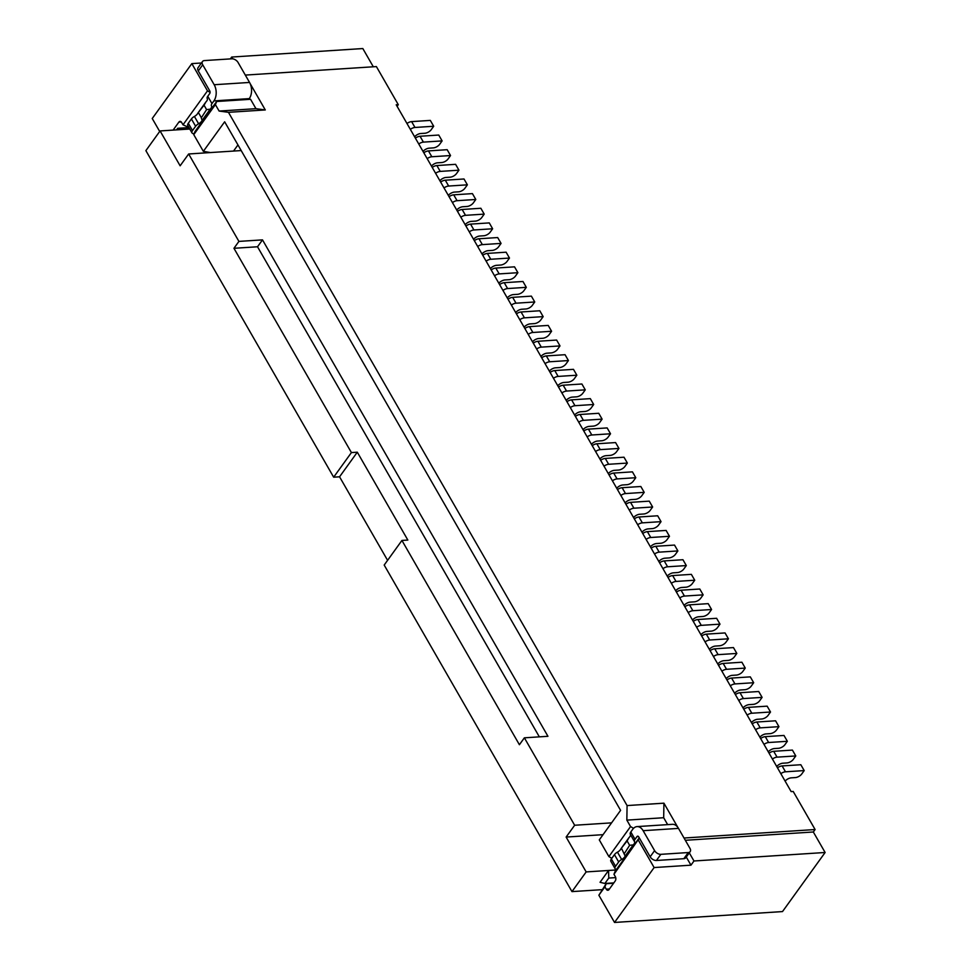 <?xml version="1.0" encoding="UTF-8"?>
<svg xmlns="http://www.w3.org/2000/svg" width="971" height="971" viewBox="0 0 971 971"><rect width="100%" height="100%" fill="white"/><g stroke="black" fill="none" stroke-linecap="round" stroke-linejoin="round"><path stroke-width="1.46" d="M689.289 852.854L693.974 860.986L825.119 852.489L782.505 911.575L614.534 922.45L654.126 867.564L690.964 865.173L686.279 857.029M693.974 860.986L690.964 865.173M245.311 75.083L376.396 66.586L398.28 104.662L396.217 104.795L791.147 791.596L793.21 791.462L815.106 829.537L813.322 831.989L685.332 840.291M813.322 831.989L825.119 852.489M667.647 824.622L663.678 817.728L663.921 803.175L677.855 827.413M633.553 828.336L630.543 826.564L626.841 820.119L663.678 817.728M630.543 826.564L608.89 856.592L599.289 839.891L620.59 810.36L538.662 667.866L224.653 121.8L203.352 151.342L193.751 134.641L215.404 104.613L219.118 111.058L228.452 112.32L627.084 805.566L626.841 820.119M611.815 858.315L608.89 856.592M614.534 922.45L598.864 895.213L606.171 883.719L613.575 883.246M159.705 131.473L152.241 118.511L191.833 63.613L201.434 62.994M173.117 130.102L178.882 122.103A3.059 1.954 86.3 0 1 180.023 121.387A3.059 1.954 86.3 0 1 181.65 122.48L182.997 124.822L188.896 127.48M187.621 127.553L188.362 126.546M182.997 124.822L207.491 90.849L191.833 63.613M207.491 90.849L210.076 92.379M230.345 58.903L231.693 57.046L362.826 48.55L373.313 66.793M231.693 57.046L232.712 58.843M398.28 104.662L397.09 106.312M684.033 838.022L815.106 829.537M663.921 803.175L627.084 805.566M228.452 112.32L265.289 109.941L255.956 108.679L219.118 111.058M250.105 83.53L265.289 109.941M255.956 108.679L250.567 99.297L216.667 101.494L215.404 104.613M193.751 134.641L195.013 131.522L216.667 101.494M210.428 152.568L203.352 151.342M233.526 151.075L237.956 144.934M192.003 132.893A5.171 2.44 -29.9 0 1 192.513 130.575L195.62 126.266L191.408 118.948L188.301 123.256A5.171 2.44 -29.9 0 0 187.791 125.575L192.003 132.893A5.171 2.44 -29.9 0 0 194.091 133.646L194.164 133.634M195.62 126.266A5.171 2.44 -29.9 0 1 198.618 123.766A5.171 2.44 150.1 0 0 202.114 120.38L210.185 109.189A5.171 2.44 150.1 0 0 211.484 105.96A5.171 2.44 150.1 0 0 211.472 105.936A5.171 2.44 -29.9 0 1 211.46 105.924A5.171 2.44 -29.9 0 1 211.969 103.606L213.911 100.899A11.494 7.319 86.3 0 0 214.19 84.732L249.547 82.438A11.494 7.319 -93.7 0 1 249.28 98.617L213.911 100.899M248.685 99.418L249.28 98.617M188.944 127.577L177.644 128.306L182.487 129.495L160.081 130.939L180.133 165.798L188.653 153.976L241.196 150.566M387.587 560.34L339.559 476.81L333.66 477.186L145.881 150.639L160.081 130.939M601.886 889.679L571.968 891.609L384.188 565.049L401.933 540.446L519.4 744.721L524.376 737.826L574.65 825.253L566.129 837.063L603.052 834.672M333.66 477.186L351.417 452.583L357.304 452.195L407.832 540.058L401.933 540.446M339.559 476.81L357.304 452.195M539.342 736.855L257.521 246.768L233.95 248.297L238.915 241.403L188.653 153.976M233.95 248.297L351.417 452.583M182.487 129.495L189.782 129.022M177.644 128.306L176.504 129.883M611.572 822.862L574.65 825.253M524.376 737.826L547.947 736.297L262.498 239.873L238.915 241.403M571.968 891.609L586.168 871.922L608.562 870.465L600.042 882.287L604.872 883.476L613.83 882.894M586.168 871.922L566.129 837.063M257.521 246.768L262.498 239.873M615.699 877.614L608.781 878.063L608.562 870.465L616.075 869.98M608.781 878.063L604.872 883.476M632.752 829.283L630.81 831.989L635.022 839.308L636.964 836.614A1.918 1.214 86.3 0 1 637.68 836.165A1.918 1.214 86.3 0 1 638.687 836.844L650.157 856.786A5.171 3.156 35.8 0 0 656.408 860.488L683.815 858.704A5.171 3.156 35.8 0 0 685.732 857.781L690.175 851.628A5.171 3.156 35.8 0 0 689.956 848.338L678.498 828.397L643.13 830.691A11.494 7.319 -93.7 0 0 637.061 826.6A11.494 7.319 -93.7 0 0 632.752 829.283M616.536 869.348A5.171 2.44 -29.9 0 1 615.056 868.596A5.171 2.44 -29.9 0 1 615.565 866.278L618.673 861.969L614.461 854.65A5.171 2.44 -29.9 0 1 617.459 852.15A5.171 2.44 150.1 0 0 620.955 848.763L629.026 837.572L627.108 840.91L629.633 845.304L633.238 844.891A5.171 2.44 150.1 0 0 634.536 841.663A5.171 2.44 150.1 0 0 634.524 841.639A5.171 2.44 -29.9 0 1 634.512 841.626L630.313 834.32A5.171 2.44 -29.9 0 1 630.3 834.307A5.171 2.44 -29.9 0 1 630.81 831.989M629.026 837.572A5.171 2.44 150.1 0 0 630.337 834.368M614.461 854.65L611.354 858.959L615.565 866.278M615.056 868.596L610.844 861.277A5.171 2.44 -29.9 0 1 611.354 858.959M618.673 861.969A5.171 2.44 -29.9 0 1 621.671 859.469A5.171 2.44 150.1 0 0 625.166 856.082L621.61 848.533L620.955 848.763L627.108 840.91M633.238 844.891L625.166 856.082M630.3 834.307L634.512 841.626A5.171 2.44 -29.9 0 1 635.022 839.308M624.462 853.412L629.633 845.304M650.157 856.786L654.6 850.632L643.13 830.691M637.061 826.6L672.43 824.318A11.494 7.319 86.3 0 1 678.498 828.397M654.6 850.632A5.171 3.156 35.8 0 0 660.85 854.334L656.408 860.488M683.815 858.704L688.257 852.55A5.171 3.156 35.8 0 0 690.175 851.628M688.257 852.55L660.85 854.334M639.258 837.839L615.226 871.169L613.963 874.288L615.311 876.631A3.059 1.954 86.3 0 1 615.238 880.94L609.023 889.557A3.059 1.954 86.3 0 1 607.87 890.273A3.059 1.954 86.3 0 1 606.256 889.181L604.909 886.839L606.171 883.719M598.864 895.213L604.909 886.839M639.379 838.046L613.963 874.288M654.126 867.564L638.457 840.328M207.248 98.593L207.26 98.617A5.171 2.44 -29.9 0 1 207.248 98.593A5.171 2.44 -29.9 0 1 207.758 96.275L209.7 93.58A1.918 1.214 -93.7 0 0 209.748 90.886L198.278 70.944A5.171 3.156 -144.2 0 1 198.06 67.667L202.502 61.513A5.171 3.156 -144.2 0 1 204.42 60.578L231.826 58.806A5.171 3.156 -144.2 0 1 238.077 62.496L249.547 82.438M191.408 118.948A5.171 2.44 -29.9 0 1 194.406 116.447A5.171 2.44 150.1 0 0 197.902 113.049L205.973 101.858A5.171 2.44 150.1 0 0 207.296 98.666M249.244 98.666L249.644 99.358M214.19 84.732L202.721 64.79A5.171 3.156 -144.2 0 1 202.502 61.513M205.973 101.858L204.056 105.208L206.592 109.602L210.185 109.189M206.592 109.602L201.41 117.697M204.056 105.208L197.902 113.049L198.557 112.83L201.082 117.224L202.114 120.38M406.97 123.499A5.171 2.44 150.1 0 1 411.619 121.618L430.323 120.404L433.697 126.254L414.981 127.468A5.171 2.44 150.1 0 0 410.345 129.349M414.629 136.802A5.171 2.44 -29.9 0 1 420.771 133.513L424.861 133.258A5.171 2.44 150.1 0 0 431.233 129.677L433.697 126.254M415.394 138.137A5.171 2.44 150.1 0 1 420.03 136.256L438.746 135.042L442.121 140.904L423.405 142.118A5.171 2.44 150.1 0 0 418.768 143.999M423.04 151.44A5.171 2.44 -29.9 0 1 429.194 148.162L433.284 147.895A5.171 2.44 150.1 0 0 439.657 144.315L442.121 140.904M423.817 152.787A5.171 2.44 150.1 0 1 428.454 150.906L447.17 149.692L450.532 155.542L431.828 156.756A5.171 2.44 150.1 0 0 427.179 158.637M431.464 166.09A5.171 2.44 -29.9 0 1 437.605 162.8L441.696 162.545A5.171 2.44 150.1 0 0 448.08 158.965L450.532 155.542M432.241 167.425A5.171 2.44 150.1 0 1 436.877 165.543L455.593 164.33L458.955 170.192L440.239 171.406A5.171 2.44 150.1 0 0 435.603 173.287M439.887 180.727A5.171 2.44 -29.9 0 1 446.029 177.45L450.119 177.183A5.171 2.44 150.1 0 0 456.491 173.603L458.955 170.192M440.652 182.075A5.171 2.44 150.1 0 1 445.301 180.193L464.004 178.98L467.379 184.83L448.663 186.044A5.171 2.44 150.1 0 0 444.026 187.925M448.311 195.377A5.171 2.44 -29.9 0 1 454.452 192.088L458.543 191.833A5.171 2.44 150.1 0 0 464.915 188.253L467.379 184.83M449.075 196.712A5.171 2.44 150.1 0 1 453.712 194.831L472.428 193.617L475.802 199.48L457.086 200.694A5.171 2.44 150.1 0 0 452.45 202.575M456.722 210.015A5.171 2.44 -29.9 0 1 462.876 206.738L466.966 206.471A5.171 2.44 150.1 0 0 473.338 202.89L475.802 199.48M457.499 211.362A5.171 2.44 150.1 0 1 462.135 209.481L480.851 208.267L484.213 214.118L465.51 215.331A5.171 2.44 150.1 0 0 460.861 217.213M465.145 224.665A5.171 2.44 -29.9 0 1 471.299 221.376L475.377 221.121A5.171 2.44 150.1 0 0 481.762 217.54L484.213 214.118M465.922 226A5.171 2.44 150.1 0 1 470.559 224.119L489.275 222.905L492.637 228.768L473.921 229.981A5.171 2.44 150.1 0 0 469.284 231.863M473.569 239.303A5.171 2.44 -29.9 0 1 479.71 236.026L483.801 235.759A5.171 2.44 150.1 0 0 490.173 232.178L492.637 228.768M474.334 240.65A5.171 2.44 150.1 0 1 478.982 238.769L497.686 237.555L501.06 243.405L482.344 244.619A5.171 2.44 150.1 0 0 477.708 246.5M481.992 253.953A5.171 2.44 -29.9 0 1 488.134 250.664L492.224 250.409A5.171 2.44 150.1 0 0 498.596 246.828L501.06 243.405M482.757 255.288A5.171 2.44 150.1 0 1 487.393 253.407L506.109 252.193L509.484 258.055L490.768 259.269A5.171 2.44 150.1 0 0 486.131 261.15M490.416 268.591A5.171 2.44 -29.9 0 1 496.557 265.314L500.648 265.047A5.171 2.44 150.1 0 0 507.02 261.466L509.484 258.055M491.18 269.938A5.171 2.44 150.1 0 1 495.817 268.057L514.533 266.843L517.895 272.693L499.191 273.907A5.171 2.44 150.1 0 0 494.542 275.788M498.827 283.241A5.171 2.44 -29.9 0 1 504.981 279.951L509.059 279.697A5.171 2.44 150.1 0 0 515.443 276.116L517.895 272.693M499.604 284.576A5.171 2.44 150.1 0 1 504.24 282.695L522.956 281.481L526.318 287.343L507.602 288.557A5.171 2.44 150.1 0 0 502.966 290.438M507.25 297.879A5.171 2.44 -29.9 0 1 513.392 294.601L517.482 294.334A5.171 2.44 150.1 0 0 523.855 290.754L526.318 287.343M508.015 299.226A5.171 2.44 150.1 0 1 512.664 297.344L531.38 296.131L534.742 301.981L516.026 303.195A5.171 2.44 150.1 0 0 511.389 305.076M515.674 312.528A5.171 2.44 -29.9 0 1 521.815 309.239L525.906 308.984A5.171 2.44 150.1 0 0 532.278 305.404L534.742 301.981M516.438 313.864A5.171 2.44 150.1 0 1 521.075 311.982L539.791 310.769L543.165 316.631L524.449 317.845A5.171 2.44 150.1 0 0 519.813 319.726M524.097 327.166A5.171 2.44 -29.9 0 1 530.239 323.889L534.329 323.622A5.171 2.44 150.1 0 0 540.701 320.042L543.165 316.631M524.862 328.514A5.171 2.44 150.1 0 1 529.498 326.632L548.214 325.419L551.589 331.269L532.873 332.483A5.171 2.44 150.1 0 0 528.224 334.364M532.509 341.816A5.171 2.44 -29.9 0 1 538.662 338.527L542.74 338.272A5.171 2.44 150.1 0 0 549.125 334.692L551.589 331.269M533.285 343.151A5.171 2.44 150.1 0 1 537.922 341.27L556.638 340.056L560 345.919L541.296 347.133A5.171 2.44 150.1 0 0 536.647 349.014M540.932 356.454A5.171 2.44 -29.9 0 1 547.074 353.177L551.164 352.91A5.171 2.44 150.1 0 0 557.536 349.329L560 345.919M541.709 357.801A5.171 2.44 150.1 0 1 546.345 355.92L565.061 354.706L568.423 360.557L549.707 361.77A5.171 2.44 150.1 0 0 545.071 363.652M549.355 371.104A5.171 2.44 -29.9 0 1 555.497 367.815L559.587 367.56A5.171 2.44 150.1 0 0 565.959 363.979L568.423 360.557M550.12 372.439A5.171 2.44 150.1 0 1 554.769 370.558L573.473 369.344L576.847 375.207L558.131 376.42A5.171 2.44 150.1 0 0 553.494 378.302M557.779 385.742A5.171 2.44 -29.9 0 1 563.92 382.465L568.011 382.198A5.171 2.44 150.1 0 0 574.383 378.617L576.847 375.207M558.543 387.089A5.171 2.44 150.1 0 1 563.18 385.208L581.896 383.994L585.27 389.844L566.554 391.058A5.171 2.44 150.1 0 0 561.918 392.939M566.19 400.392A5.171 2.44 -29.9 0 1 572.344 397.103L576.434 396.848A5.171 2.44 150.1 0 0 582.806 393.255L585.27 389.844M566.967 401.727A5.171 2.44 150.1 0 1 571.603 399.846L590.319 398.632L593.682 404.494L574.978 405.708A5.171 2.44 150.1 0 0 570.329 407.589M574.614 415.03A5.171 2.44 -29.9 0 1 580.755 411.753L584.845 411.486A5.171 2.44 150.1 0 0 591.23 407.905L593.682 404.494M575.39 416.377A5.171 2.44 150.1 0 1 580.027 414.496L598.743 413.282L602.105 419.132L583.389 420.346A5.171 2.44 150.1 0 0 578.752 422.227M583.037 429.68A5.171 2.44 -29.9 0 1 589.179 426.39L593.269 426.123A5.171 2.44 150.1 0 0 599.641 422.543L602.105 419.132M583.802 431.015A5.171 2.44 150.1 0 1 588.45 429.133L607.154 427.92L610.528 433.782L591.812 434.996A5.171 2.44 150.1 0 0 587.176 436.877M591.46 444.317A5.171 2.44 -29.9 0 1 597.602 441.04L601.692 440.773A5.171 2.44 150.1 0 0 608.064 437.193L610.528 433.782M592.225 445.665A5.171 2.44 150.1 0 1 596.862 443.783L615.578 442.57L618.952 448.42L600.236 449.634A5.171 2.44 150.1 0 0 595.599 451.515M599.872 458.967A5.171 2.44 -29.9 0 1 606.025 455.678L610.116 455.411A5.171 2.44 150.1 0 0 616.488 451.831L618.952 448.42M600.648 460.303A5.171 2.44 150.1 0 1 605.285 458.421L624.001 457.207L627.363 463.07L608.659 464.284A5.171 2.44 150.1 0 0 604.011 466.165M608.295 473.605A5.171 2.44 -29.9 0 1 614.449 470.328L618.527 470.061A5.171 2.44 150.1 0 0 624.911 466.481L627.363 463.07M609.072 474.953A5.171 2.44 150.1 0 1 613.708 473.071L632.424 471.857L635.787 477.708L617.071 478.921A5.171 2.44 150.1 0 0 612.434 480.803M616.719 488.255A5.171 2.44 -29.9 0 1 622.86 484.966L626.95 484.699A5.171 2.44 150.1 0 0 633.323 481.118L635.787 477.708M617.483 489.59A5.171 2.44 150.1 0 1 622.132 487.709L640.836 486.495L644.21 492.358L625.494 493.571A5.171 2.44 150.1 0 0 620.857 495.453M625.142 502.893A5.171 2.44 -29.9 0 1 631.284 499.616L635.374 499.349A5.171 2.44 150.1 0 0 641.746 495.768L644.21 492.358M625.907 504.24A5.171 2.44 150.1 0 1 630.543 502.359L649.259 501.145L652.633 506.996L633.917 508.209A5.171 2.44 150.1 0 0 629.281 510.091M633.565 517.543A5.171 2.44 -29.9 0 1 639.707 514.254L643.797 513.987A5.171 2.44 150.1 0 0 650.169 510.406L652.633 506.996M634.33 518.878A5.171 2.44 150.1 0 1 638.967 516.997L657.683 515.783L661.045 521.645L642.341 522.859A5.171 2.44 150.1 0 0 637.692 524.741M641.977 532.181A5.171 2.44 -29.9 0 1 648.13 528.904L652.209 528.637A5.171 2.44 150.1 0 0 658.593 525.056L661.045 521.645M642.753 533.528A5.171 2.44 150.1 0 1 647.39 531.635L666.106 530.433L669.468 536.283L650.752 537.497A5.171 2.44 150.1 0 0 646.116 539.378M650.4 546.831A5.171 2.44 -29.9 0 1 656.542 543.542L660.632 543.275A5.171 2.44 150.1 0 0 667.004 539.694L669.468 536.283M651.165 548.166A5.171 2.44 150.1 0 1 655.813 546.285L674.517 545.071L677.892 550.933L659.175 552.147A5.171 2.44 150.1 0 0 654.539 554.028M658.823 561.469A5.171 2.44 -29.9 0 1 664.965 558.191L669.055 557.924A5.171 2.44 150.1 0 0 675.428 554.344L677.892 550.933M659.588 562.816A5.171 2.44 150.1 0 1 664.225 560.922L682.941 559.721L686.315 565.571L667.599 566.785A5.171 2.44 150.1 0 0 662.962 568.666M667.247 576.119A5.171 2.44 -29.9 0 1 673.389 572.829L677.479 572.562A5.171 2.44 150.1 0 0 683.851 568.982L686.315 565.571M668.012 577.454A5.171 2.44 150.1 0 1 672.648 575.572L691.364 574.359L694.738 580.221L676.022 581.435A5.171 2.44 150.1 0 0 671.374 583.316M675.658 590.756A5.171 2.44 -29.9 0 1 681.812 587.479L685.89 587.212A5.171 2.44 150.1 0 0 692.274 583.632L694.738 580.221M676.435 592.104A5.171 2.44 150.1 0 1 681.072 590.21L699.788 589.009L703.15 594.859L684.446 596.073A5.171 2.44 150.1 0 0 679.797 597.954M684.082 605.406A5.171 2.44 -29.9 0 1 690.223 602.117L694.314 601.85A5.171 2.44 150.1 0 0 700.686 598.27L703.15 594.859M684.858 606.741A5.171 2.44 150.1 0 1 689.495 604.86L708.211 603.646L711.573 609.509L692.857 610.723A5.171 2.44 150.1 0 0 688.221 612.604M692.505 620.044A5.171 2.44 -29.9 0 1 698.647 616.767L702.737 616.5A5.171 2.44 150.1 0 0 709.109 612.919L711.573 609.509M693.27 621.379A5.171 2.44 150.1 0 1 697.918 619.498L716.622 618.296L719.997 624.147L701.28 625.36A5.171 2.44 150.1 0 0 696.644 627.242M700.928 634.694A5.171 2.44 -29.9 0 1 707.07 631.405L711.16 631.138A5.171 2.44 150.1 0 0 717.533 627.557L719.997 624.147M701.693 636.029A5.171 2.44 150.1 0 1 706.33 634.148L725.046 632.934L728.42 638.797L709.704 640.01A5.171 2.44 150.1 0 0 705.067 641.892M709.34 649.332A5.171 2.44 -29.9 0 1 715.493 646.055L719.584 645.788A5.171 2.44 150.1 0 0 725.956 642.207L728.42 638.797M710.117 650.667A5.171 2.44 150.1 0 1 714.753 648.786L733.469 647.584L736.831 653.434L718.127 654.648A5.171 2.44 150.1 0 0 713.479 656.53M717.763 663.982A5.171 2.44 -29.9 0 1 723.905 660.693L727.995 660.426A5.171 2.44 150.1 0 0 734.379 656.845L736.831 653.434M718.54 665.317A5.171 2.44 150.1 0 1 723.177 663.436L741.893 662.222L745.255 668.084L726.539 669.298A5.171 2.44 150.1 0 0 721.902 671.179M726.187 678.62A5.171 2.44 -29.9 0 1 732.328 675.343L736.419 675.076A5.171 2.44 150.1 0 0 742.791 671.495L745.255 668.084M726.951 679.955A5.171 2.44 150.1 0 1 731.6 678.074L750.304 676.872L753.678 682.722L734.962 683.936A5.171 2.44 150.1 0 0 730.326 685.817M734.61 693.27A5.171 2.44 -29.9 0 1 740.752 689.98L744.842 689.713A5.171 2.44 150.1 0 0 751.214 686.133L753.678 682.722M735.375 694.605A5.171 2.44 150.1 0 1 740.011 692.724L758.727 691.51L762.101 697.372L743.385 698.586A5.171 2.44 150.1 0 0 738.749 700.467M743.021 707.908A5.171 2.44 -29.9 0 1 749.175 704.63L753.265 704.363A5.171 2.44 150.1 0 0 759.638 700.783L762.101 697.372M743.798 709.243A5.171 2.44 150.1 0 1 748.435 707.361L767.151 706.16L770.513 712.01L751.809 713.224A5.171 2.44 150.1 0 0 747.16 715.105M751.445 722.558A5.171 2.44 -29.9 0 1 757.598 719.268L761.677 719.001A5.171 2.44 150.1 0 0 768.061 715.421L770.513 712.01M752.222 723.893A5.171 2.44 150.1 0 1 756.858 722.011L775.574 720.798L778.936 726.66L760.22 727.874A5.171 2.44 150.1 0 0 755.584 729.755M759.868 737.195A5.171 2.44 -29.9 0 1 766.01 733.918L770.1 733.651A5.171 2.44 150.1 0 0 776.472 730.071L778.936 726.66M760.633 738.53A5.171 2.44 150.1 0 1 765.282 736.649L783.985 735.448L787.36 741.298L768.644 742.512A5.171 2.44 150.1 0 0 764.007 744.393M768.292 751.845A5.171 2.44 -29.9 0 1 774.433 748.556L778.524 748.289A5.171 2.44 150.1 0 0 784.896 744.708L787.36 741.298M769.056 753.18A5.171 2.44 150.1 0 1 773.693 751.299L792.409 750.085L795.783 755.948L777.067 757.149A5.171 2.44 150.1 0 0 772.431 759.043M776.715 766.483A5.171 2.44 -29.9 0 1 782.857 763.206L786.947 762.939A5.171 2.44 150.1 0 0 793.319 759.358L795.783 755.948M777.48 767.818A5.171 2.44 150.1 0 1 782.116 765.937L800.832 764.735L804.194 770.586L785.49 771.799A5.171 2.44 150.1 0 0 780.842 773.681M785.126 781.133A5.171 2.44 -29.9 0 1 791.28 777.844L795.358 777.577A5.171 2.44 150.1 0 0 801.743 773.996L804.194 770.586M178.882 122.103L181.261 121.945M636.964 836.614L638.445 836.517M617.459 852.15L621.671 859.469M609.436 888.975L606.256 889.181M202.721 64.79L198.278 70.944M207.758 96.275L211.969 103.606M194.406 116.447L198.618 123.766M188.301 123.256L192.513 130.575M411.619 121.618L414.981 127.468M420.03 136.256L423.405 142.118M428.454 150.906L431.828 156.756M436.877 165.543L440.239 171.406M445.301 180.193L448.663 186.044M453.712 194.831L457.086 200.694M462.135 209.481L465.51 215.331M470.559 224.119L473.921 229.981M478.982 238.769L482.344 244.619M487.393 253.407L490.768 259.269M495.817 268.057L499.191 273.907M504.24 282.695L507.602 288.557M512.664 297.344L516.026 303.195M521.075 311.982L524.449 317.845M529.498 326.632L532.873 332.483M537.922 341.27L541.296 347.133M546.345 355.92L549.707 361.77M554.769 370.558L558.131 376.42M563.18 385.208L566.554 391.058M571.603 399.846L574.978 405.708M580.027 414.496L583.389 420.346M588.45 429.133L591.812 434.996M596.862 443.783L600.236 449.634M605.285 458.421L608.659 464.284M613.708 473.071L617.071 478.921M622.132 487.709L625.494 493.571M630.543 502.359L633.917 508.209M638.967 516.997L642.341 522.859M647.39 531.635L650.752 537.497M655.813 546.285L659.175 552.147M664.225 560.922L667.599 566.785M672.648 575.572L676.022 581.435M681.072 590.21L684.446 596.073M689.495 604.86L692.857 610.723M697.918 619.498L701.28 625.36M706.33 634.148L709.704 640.01M714.753 648.786L718.127 654.648M723.177 663.436L726.539 669.298M731.6 678.074L734.962 683.936M740.011 692.724L743.385 698.586M748.435 707.361L751.809 713.224M756.858 722.011L760.22 727.874M765.282 736.649L768.644 742.512M773.693 751.299L777.067 757.149M782.116 765.937L785.49 771.799"/></g></svg>

